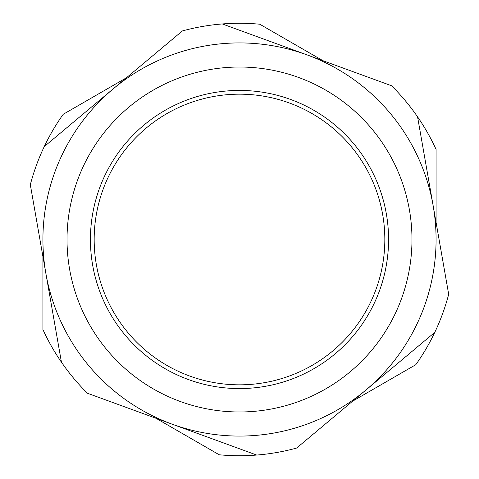 <?xml version="1.0" encoding="UTF-8"?>
<svg xmlns="http://www.w3.org/2000/svg" width="479" height="479" viewBox="0 0 479 479"><rect width="100%" height="100%" fill="white"/><g stroke="black" fill="none" stroke-linecap="round" stroke-linejoin="round"><path stroke-width="0.72" d="M44.23 146.622L46.409 144.796L44.23 146.622A216.233 216.233 0 0 0 30.321 184.714L61.432 362.172A216.233 216.233 0 0 0 87.465 393.259L256.702 455.05A216.233 216.233 0 0 0 296.645 448.051L434.77 332.378A216.233 216.233 0 0 0 448.679 294.286L417.568 116.828A216.233 216.233 0 0 0 391.535 85.741L222.298 23.95A216.233 216.233 0 0 0 182.355 30.949L44.23 146.622A216.233 216.233 0 0 1 63.198 114.301L126.402 77.808M30.321 184.714L30.812 187.517L30.321 184.714M87.465 393.259L90.136 394.235L87.465 393.259M296.645 448.051L298.824 446.218L296.645 448.051M448.679 294.286L448.188 291.483L448.679 294.286M290.627 99.47A149.071 149.071 0 0 0 99.47 188.373A149.071 149.071 0 0 0 188.373 379.53A149.071 149.071 0 0 0 379.53 290.627A149.071 149.071 0 0 0 290.627 99.47A149.071 149.071 0 0 1 379.53 290.627A149.071 149.071 0 0 1 188.373 379.53M61.432 362.172A216.233 216.233 0 0 1 42.924 329.582L42.924 256.6M256.702 455.05A216.233 216.233 0 0 1 219.226 454.781L156.022 418.293M434.77 332.378A216.233 216.233 0 0 1 415.802 364.699L352.598 401.192M94.171 239.5A145.329 145.329 0 0 1 239.5 94.171A145.329 145.329 0 0 1 384.829 239.5A145.329 145.329 0 0 1 239.5 384.829A145.329 145.329 0 0 1 94.171 239.5M417.568 116.828A216.233 216.233 0 0 1 436.076 149.418L436.076 222.4M222.298 23.95A216.233 216.233 0 0 1 259.774 24.219L322.978 60.707M388.864 84.765L391.535 85.741M433.124 205.557A196.576 196.576 0 0 0 113.289 88.789A196.576 196.576 0 0 0 172.081 424.154A196.576 196.576 0 0 0 433.124 205.557M180.349 401.516A172.476 172.476 0 0 1 77.484 180.349A172.476 172.476 0 0 1 298.651 77.484A172.476 172.476 0 0 1 401.516 298.651A172.476 172.476 0 0 1 180.349 401.516"/></g></svg>

